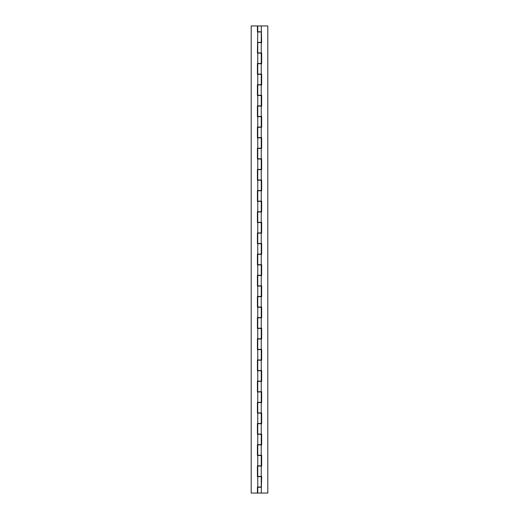 <?xml version="1.0" encoding="UTF-8"?>
<svg xmlns="http://www.w3.org/2000/svg" width="519" height="519" viewBox="0 0 519 519"><rect width="100%" height="100%" fill="white"/><g stroke="black" fill="none" stroke-linecap="round" stroke-linejoin="round"><path stroke-width="0.78" d="M261.239 487.237L257.761 487.237L257.761 493.05L267.804 493.05L267.804 25.95L261.239 25.95L261.654 42.558L257.761 42.558L257.761 52.938L261.654 52.938L261.654 63.733L257.761 63.733L257.761 74.113L261.654 74.113L261.654 84.908L257.761 84.908L257.761 95.288L261.654 95.288L261.654 106.084L257.761 106.084L257.761 116.464L261.654 116.464L261.654 127.259L257.761 127.259L257.761 137.639L261.654 137.639L261.654 148.434L257.761 148.434L257.761 158.814L261.654 158.814L261.654 169.609L257.761 169.609L257.761 179.989L261.654 179.989L261.654 190.784L257.761 190.784L257.761 201.164L261.654 201.164L261.654 211.96L257.761 211.96L257.761 222.34L261.654 222.34L261.654 233.135L257.761 233.135L257.761 243.515L261.654 243.515L261.654 254.31L257.761 254.31L257.761 264.69L261.654 264.69L261.654 275.485L257.761 275.485L257.761 285.865L261.654 285.865L261.654 296.66L257.761 296.66L257.761 307.04L261.654 307.04L261.654 317.836L257.761 317.836L257.761 328.216L261.654 328.216L261.654 339.011L257.761 339.011L257.761 349.391L261.654 349.391L261.654 360.186L257.761 360.186L257.761 370.566L261.654 370.566L261.654 381.361L257.761 381.361L257.761 391.741L261.654 391.741L261.654 402.536L257.761 402.536L257.761 412.916L261.654 412.916L261.654 423.712L257.761 423.712L257.761 434.092L261.654 434.092L261.654 444.887L257.761 444.887L257.761 455.267L261.654 455.267L261.654 466.062L257.761 466.062L257.761 476.442L261.654 476.442L261.239 493.05M261.239 31.763L257.761 31.763L257.761 25.95L261.239 25.95M257.761 42.35L261.239 42.35L261.239 31.97L257.424 31.97L257.424 25.95L251.196 25.95L251.196 493.05L257.424 493.05L257.424 487.03L261.239 487.03L261.239 476.65L257.424 476.65L257.424 465.854L261.239 465.854L261.239 455.474L257.424 455.474L257.424 444.679L261.239 444.679L261.239 434.299L257.424 434.299L257.424 423.504L261.239 423.504L261.239 413.124L257.424 413.124L257.424 402.329L261.239 402.329L261.239 391.949L257.424 391.949L257.424 381.154L261.239 381.154L261.239 370.774L257.424 370.774L257.424 359.978L261.239 359.978L261.239 349.598L257.424 349.598L257.424 338.803L261.239 338.803L261.239 328.423L257.424 328.423L257.424 317.628L261.239 317.628L261.239 307.248L257.424 307.248L257.424 296.453L261.239 296.453L261.239 286.073L257.424 286.073L257.424 275.278L261.239 275.278L261.239 264.898L257.424 264.898L257.424 254.102L261.239 254.102L261.239 243.722L257.424 243.722L257.424 232.927L261.239 232.927L261.239 222.547L257.424 222.547L257.424 211.752L261.239 211.752L261.239 201.372L257.424 201.372L257.424 190.577L261.239 190.577L261.239 180.197L257.424 180.197L257.424 169.402L261.239 169.402L261.239 159.022L257.424 159.022L257.424 148.226L261.239 148.226L261.239 137.846L257.424 137.846L257.424 127.051L261.239 127.051L261.239 116.671L257.424 116.671L257.424 105.876L261.239 105.876L261.239 95.496L257.424 95.496L257.424 84.701L261.239 84.701L261.239 74.321L257.424 74.321L257.424 63.526L261.239 63.526L261.239 53.146L257.424 53.146L257.761 31.97M261.239 466.062L261.239 476.442M261.239 444.887L261.239 455.267M261.239 423.712L261.239 434.092M261.239 402.536L261.239 412.916M261.239 381.361L261.239 391.741M261.239 360.186L261.239 370.566M261.239 339.011L261.239 349.391M261.239 317.836L261.239 328.216M261.239 296.66L261.239 307.04M261.239 275.485L261.239 285.865M261.239 254.31L261.239 264.69M261.239 233.135L261.239 243.515M261.239 211.96L261.239 222.34M261.239 190.784L261.239 201.164M261.239 169.609L261.239 179.989M261.239 148.434L261.239 158.814M261.239 127.259L261.239 137.639M261.239 106.084L261.239 116.464M261.239 84.908L261.239 95.288M261.239 63.733L261.239 74.113M261.239 42.558L261.239 52.938M257.761 53.146L257.761 63.526M257.761 74.321L257.761 84.701M257.761 95.496L257.761 105.876M257.761 116.671L257.761 127.051M257.761 137.846L257.761 148.226M257.761 159.022L257.761 169.402M257.761 180.197L257.761 190.577M257.761 201.372L257.761 211.752M257.761 222.547L257.761 232.927M257.761 243.722L257.761 254.102M257.761 264.898L257.761 275.278M257.761 286.073L257.761 296.453M257.761 307.248L257.761 317.628M257.761 328.423L257.761 338.803M257.761 349.598L257.761 359.978M257.761 370.774L257.761 381.154M257.761 391.949L257.761 402.329M257.761 413.124L257.761 423.504M257.761 434.299L257.761 444.679M257.761 455.474L257.761 465.854M257.761 476.65L257.761 487.03"/></g></svg>
